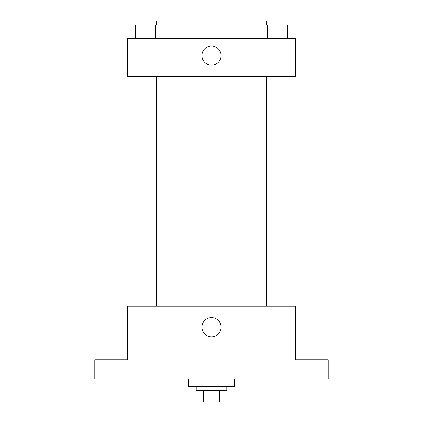 <?xml version="1.0" encoding="UTF-8"?>
<svg xmlns="http://www.w3.org/2000/svg" width="423" height="423" viewBox="0 0 423 423"><rect width="100%" height="100%" fill="white"/><g stroke="black" fill="none" stroke-linecap="round" stroke-linejoin="round"><path stroke-width="0.63" d="M219.553 390.371L219.553 401.85L199.064 401.85L199.064 390.371M219.553 401.85L223.936 401.85L223.936 390.371L223.936 401.85M226.802 386.548L226.802 390.371L196.198 390.371L196.198 386.548M203.447 390.371L203.447 401.85M188.542 378.892L188.542 386.548L234.458 386.548L234.458 378.892M328.195 378.892L94.805 378.892L94.805 359.762L127.323 359.762L127.323 306.199L295.677 306.199L295.677 359.762L328.195 359.762L328.195 378.892M221.097 327.238A9.597 9.597 0 0 1 206.704 335.55A9.597 9.597 0 0 1 206.704 318.931A9.597 9.597 0 0 1 221.097 327.238M291.849 76.626L291.849 306.199M266.596 306.199L266.596 76.626M156.404 76.626L156.404 306.199M295.677 76.626L127.323 76.626L127.323 38.366L295.677 38.366L295.677 76.626M221.097 55.587A9.597 9.597 0 0 1 206.704 63.894A9.597 9.597 0 0 1 206.704 47.276A9.597 9.597 0 0 1 221.097 55.587M287.503 38.366L287.503 24.978L260.996 24.978L260.996 38.366M280.877 24.978L280.877 38.366M267.622 24.978L267.622 38.366M266.596 24.978L266.596 21.15L281.903 21.15L281.903 24.978M162.004 38.366L162.004 24.978L135.497 24.978L135.497 38.366M155.378 24.978L155.378 38.366M142.123 24.978L142.123 38.366M141.097 24.978L141.097 21.15L156.404 21.15L156.404 24.978M131.151 76.626L131.151 306.199M281.903 306.199L281.903 76.626M141.097 76.626L141.097 306.199"/></g></svg>
